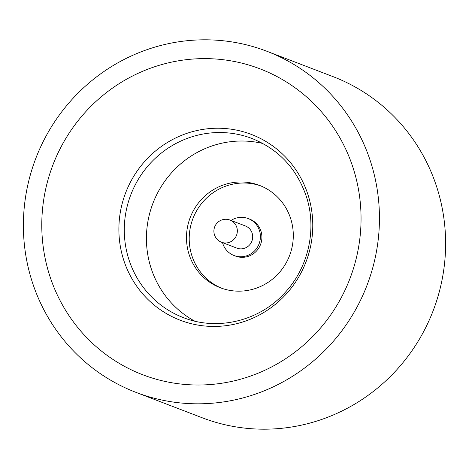 <?xml version="1.0" encoding="UTF-8"?>
<svg xmlns="http://www.w3.org/2000/svg" width="469" height="469" viewBox="0 0 469 469"><rect width="100%" height="100%" fill="white"/><g stroke="black" fill="none" stroke-linecap="round" stroke-linejoin="round"><path stroke-width="0.7" d="M221.638 288.242A54.803 53.202 111 0 1 191.751 255.294A54.803 53.202 111 0 1 205.592 199.02A54.803 53.202 111 0 1 260.87 185.941M189.025 254.245A54.803 53.202 111 0 1 203.394 197.449A54.803 53.202 111 0 1 259.509 185.396A54.803 53.202 111 0 1 290.757 218.888A54.803 53.202 111 0 1 276.382 275.684A54.803 53.202 111 0 1 220.266 287.737A54.803 53.202 111 0 1 189.025 254.245M194.746 321.13A95.905 93.102 111 0 1 150.871 267.506A95.905 93.102 111 0 1 171.795 172.51A95.905 93.102 111 0 1 262.857 143.496M370.967 162.884A182.676 177.341 111 0 1 323.065 352.213A182.676 177.341 111 0 1 136.01 392.383A182.676 177.341 111 0 1 31.863 280.743A182.676 177.341 111 0 1 79.765 91.414A182.676 177.341 111 0 1 266.82 51.244A182.676 177.341 111 0 1 370.967 162.884M266.82 51.244L332.99 76.617A182.676 177.341 111 0 1 437.137 188.257A182.676 177.341 111 0 1 389.235 377.586A182.676 177.341 111 0 1 202.18 417.756L136.01 392.383M49.38 274.652A163.804 159.014 111 0 1 152.73 67.407A163.804 159.014 111 0 1 353.45 168.975A163.804 159.014 111 0 1 250.1 376.22A163.804 159.014 111 0 1 49.38 274.652M231.018 220.448A19.792 19.211 111 0 1 248.201 218.56A19.792 19.211 111 0 1 259.486 230.654A19.792 19.211 111 0 1 254.298 251.161A19.792 19.211 111 0 1 234.031 255.517A19.792 19.211 111 0 1 222.752 243.423A19.792 19.211 111 0 1 222.517 242.62M248.201 218.56L249.701 219.134A19.792 19.211 111 0 1 260.987 231.229A19.792 19.211 111 0 1 255.798 251.742A19.792 19.211 111 0 1 235.532 256.092L234.031 255.517M230.021 220.067L245.369 225.952A11.872 11.526 111 0 1 252.14 233.204A11.872 11.526 111 0 1 249.021 245.516A11.872 11.526 111 0 1 236.868 248.124L221.515 242.239A11.872 11.526 111 0 0 229.3 242.344A11.872 11.526 111 0 0 236.786 227.318A11.872 11.526 111 0 0 230.021 220.067A11.872 11.872 0 0 0 213.893 230.965A11.872 11.872 0 0 0 221.515 242.239M252.093 138.531A95.905 93.102 -69 0 0 153.891 159.618A95.905 93.102 -69 0 0 128.74 259.017A95.905 93.102 -69 0 0 183.42 317.63C216.854 330.938 258.102 321.5 283.722 293.987C308.115 268.913 317.226 229.716 306.462 196.874C296.93 168.817 278.809 149.371 252.093 138.531M308.156 195.251A99.475 96.567 111 0 1 245.393 321.107A99.475 96.567 111 0 1 123.499 259.427A99.475 96.567 111 0 1 186.263 133.571A99.475 96.567 111 0 1 308.156 195.251"/></g></svg>

